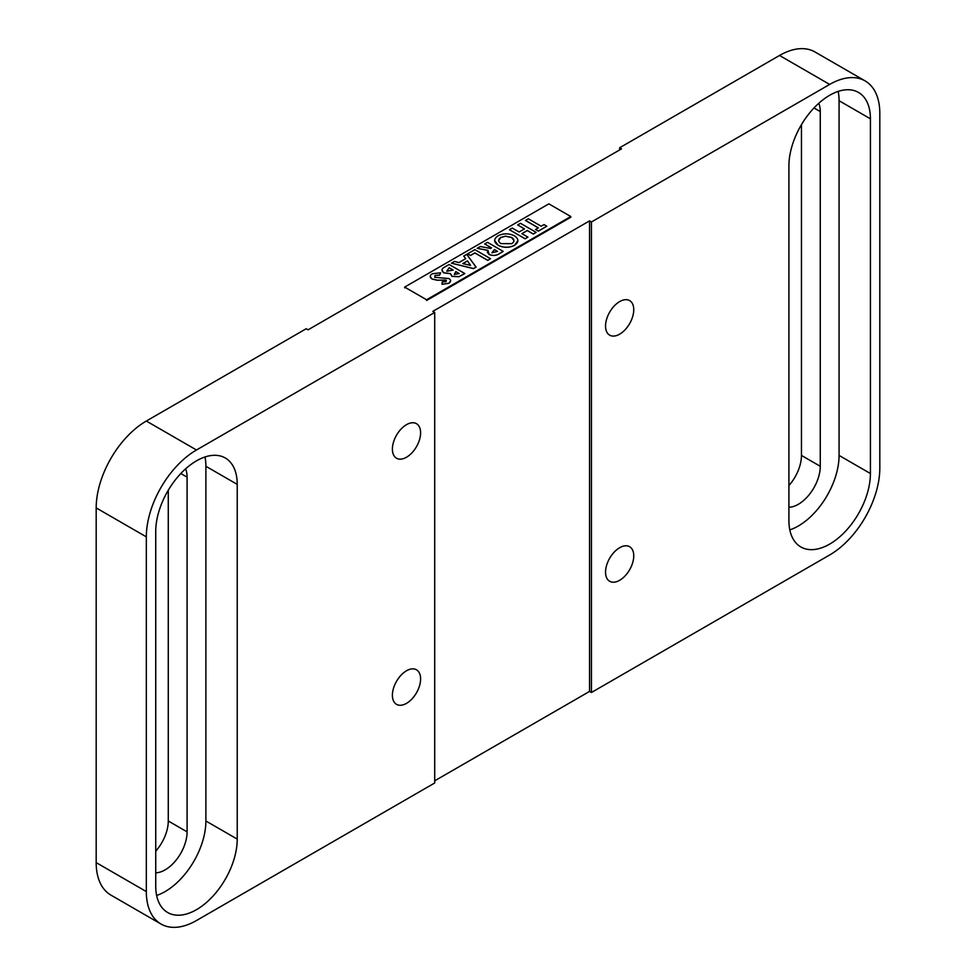 <?xml version="1.0" encoding="UTF-8"?>
<svg xmlns="http://www.w3.org/2000/svg" width="976" height="976" viewBox="0 0 976 976"><rect width="100%" height="100%" fill="white"/><g stroke="black" fill="none" stroke-linecap="round" stroke-linejoin="round"><path stroke-width="1.46" d="M619.65 301.596A19.947 11.517 -60 0 1 629.63 300.608A19.947 11.517 -60 0 1 632.68 316.59A19.947 11.517 -60 0 1 619.65 334.17A19.947 11.517 -60 0 1 609.683 335.158A19.947 11.517 -60 0 1 606.621 319.176A19.947 11.517 -60 0 1 619.65 301.596M829.673 95.282A57.633 33.269 120 0 0 788.913 165.871L788.913 520.574A57.633 33.269 120 0 0 800.857 546.963A57.633 33.269 120 0 0 845.265 531.517A57.633 33.269 120 0 0 870.421 473.531L870.421 118.816A57.633 33.269 120 0 0 858.477 92.427A57.633 33.269 120 0 0 829.673 95.282M196.481 460.855A57.633 33.269 120 0 0 155.733 531.432L155.733 886.147A57.633 33.269 120 0 0 167.677 912.523A57.633 33.269 120 0 0 212.085 897.078A57.633 33.269 120 0 0 237.229 839.092L237.229 484.377A57.633 33.269 120 0 0 225.297 458A57.633 33.269 120 0 0 196.481 460.855M406.504 424.658A19.947 11.517 -60 0 1 416.471 423.669A19.947 11.517 -60 0 1 419.534 439.651A19.947 11.517 -60 0 1 406.504 457.232A19.947 11.517 -60 0 1 396.524 458.22A19.947 11.517 -60 0 1 393.474 442.238A19.947 11.517 -60 0 1 406.504 424.658M406.504 670.78A19.947 11.517 -60 0 1 416.471 669.792A19.947 11.517 -60 0 1 419.534 685.786A19.947 11.517 -60 0 1 406.504 703.354A19.947 11.517 -60 0 1 396.524 704.343A19.947 11.517 -60 0 1 393.474 688.361A19.947 11.517 -60 0 1 406.504 670.78M619.65 547.719A19.947 11.517 -60 0 1 629.63 546.731A19.947 11.517 -60 0 1 632.68 562.725A19.947 11.517 -60 0 1 619.65 580.293A19.947 11.517 -60 0 1 609.683 581.281A19.947 11.517 -60 0 1 606.621 565.299A19.947 11.517 -60 0 1 619.65 547.719M434.71 780.812L589.565 691.411L591.444 692.496L591.444 221.967L589.565 220.881L432.832 311.368L434.71 312.454L434.71 782.984L196.481 920.527A70.931 40.955 120 0 1 161.028 924.04L110.874 895.09A70.931 40.955 -60 0 1 96.185 862.613L146.327 891.576A70.931 40.955 120 0 0 161.028 924.04M589.565 691.411L589.565 220.881M591.444 692.496L829.673 554.966A70.931 40.955 120 0 0 879.815 468.09L879.815 113.387A70.931 40.955 120 0 0 865.126 80.91A70.931 40.955 120 0 0 829.673 84.424L591.444 221.967M434.71 312.454L196.481 449.997A70.931 40.955 120 0 0 146.327 536.861L96.185 507.91A70.931 40.955 -60 0 1 146.327 421.034L306.196 328.741L308.074 329.827L621.529 148.852L619.65 147.766L619.65 149.938M146.327 536.861L146.327 891.576M156.636 895.443A57.633 33.269 120 0 0 205.887 820.987L205.887 466.284A57.633 33.269 120 0 0 204.997 456.975M185.599 468.846A31.025 17.91 -60 0 1 187.087 477.142L187.087 831.845A31.025 17.91 -60 0 1 155.733 872.837M155.733 851.121A31.025 17.91 120 0 0 168.275 820.987L168.275 490.233M96.185 507.91L96.185 862.613M829.673 84.424L779.519 55.473L619.65 147.766M779.519 55.473A70.931 40.955 -60 0 1 814.972 51.96L865.126 80.91M788.913 485.56A31.025 17.91 120 0 0 801.455 455.426L801.455 124.672M818.779 103.285A31.025 17.91 -60 0 1 820.267 111.569L820.267 466.284A31.025 17.91 -60 0 1 788.913 507.276M789.816 529.883A57.633 33.269 120 0 0 839.067 455.426L839.067 100.711A57.633 33.269 120 0 0 838.177 91.415M487.524 242.341L503.201 251.381L499.919 253.284C496.674 255.651 493.075 256.017 489.098 254.382L487.939 250.356L477.179 248.307L480.302 246.513L490.586 248.453L491.538 247.904L484.706 243.963L487.524 242.341M494.356 249.527L491.953 252.784L497.577 251.381L494.356 249.527M499.919 253.284L499.919 253.357C496.674 255.712 493.075 256.09 489.098 254.455L487.231 252.076M525.503 220.417L528.309 218.783L541.168 226.212L543.986 224.59L546.804 226.212L538.362 231.08L535.543 229.458L538.362 227.835L525.564 220.454M546.743 226.249L538.362 231.153L535.604 229.494M426.597 299.766L426.597 300.486L570.789 217.245L570.789 216.526L548.841 203.85L404.65 287.103L426.597 299.766L570.789 216.526M513.986 240.645L511.607 237.522L505.495 236.216L500.847 237.51L498.663 240.499M500.981 243.61L511.753 243.671C514.755 241.572 514.706 239.51 511.607 237.449L505.495 236.143L500.847 237.436C497.906 239.51 497.955 241.56 500.981 243.61M514.462 235.85C519 238.998 519.025 242.146 514.523 245.318C509.021 247.892 503.555 247.855 498.126 245.208C493.563 242.085 493.527 238.961 498.016 235.814C503.494 233.179 508.972 233.191 514.462 235.85M514.523 245.318L514.523 245.391C509.021 247.965 503.555 247.928 498.126 245.281L494.673 240.499M448.85 283.223L442.03 284.284L442.213 281.954L446.069 281.588L446.313 280.258L437.321 280.161L432.112 279.026C429.538 277.233 429.611 275.464 432.356 273.731L440.627 272.804L439.639 275.086L435.064 275.415L434.759 277.306L448.984 278.563C451.193 280.124 451.144 281.686 448.85 283.223M440.627 272.804L439.639 275.159L435.064 275.488L434.759 277.379M450.607 280.868L448.85 283.296L442.03 284.284M446.069 281.661L446.313 280.332L445.3 280.051L437.321 280.234L432.112 279.087L430.209 276.537M464.759 273.585L458.83 276.745L451.888 276.367L450.497 273.683L443.836 272.877L441.969 270.23M476.068 267.046L473.458 268.559L451.461 263.166L454.462 261.422L458.891 262.581L465.723 258.64L463.722 256.078L466.723 254.346L476.068 267.119L473.458 268.632L451.546 263.178M465.686 258.664L463.771 256.127M517.902 240.608L514.523 245.391M538.301 227.872L525.503 220.491M536.092 232.398L533.335 234.057L527.308 230.58L521.953 233.679M527.845 237.156L525.1 238.815L509.484 229.726M524.429 228.921L517.731 224.968M503.14 251.418L499.919 253.357M487.89 250.417L477.276 248.331M491.477 247.941L484.779 244M490.477 258.738L487.719 260.397L474.861 252.967L470.444 255.517L467.699 253.858M405.284 287.456L404.65 287.822L404.65 287.103M470.505 265.362L467.467 260.946L462.856 263.605M467.467 260.873L462.77 263.593L470.566 265.374L467.467 260.946M474.861 249.649L490.538 258.701L487.719 260.324L474.861 252.894L470.444 255.444L467.626 253.821L474.861 249.649M459.135 273.585L455.78 271.645L454.328 274.524M520.476 223.309L536.153 232.361L533.335 233.984L527.308 230.507L521.879 233.642L527.906 237.119L525.1 238.742L509.423 229.689L512.241 228.067L519.073 232.007L524.49 228.884L517.67 224.931L520.476 223.309M453.108 270.096L449.143 267.814L446.764 271.316M497.504 251.418L494.356 249.6L491.953 252.857M459.196 273.548L455.78 271.572L454.328 274.451L459.196 273.548M444.739 267.046L449.143 264.496L464.82 273.548L458.83 276.684L451.888 276.293L450.497 273.609L443.836 272.804C441.152 270.767 441.457 268.851 444.739 267.046M453.169 270.059L449.143 267.741L446.764 271.243L453.169 270.059M205.887 466.284L237.229 484.377M205.887 820.987L237.229 839.092M168.275 820.987L187.087 831.845M180.816 473.519L187.087 477.142M146.327 421.034L196.481 449.997M801.455 455.426L820.267 466.284M839.067 455.426L870.421 473.531M839.067 100.711L870.421 118.816M813.996 107.958L820.267 111.569"/></g></svg>

